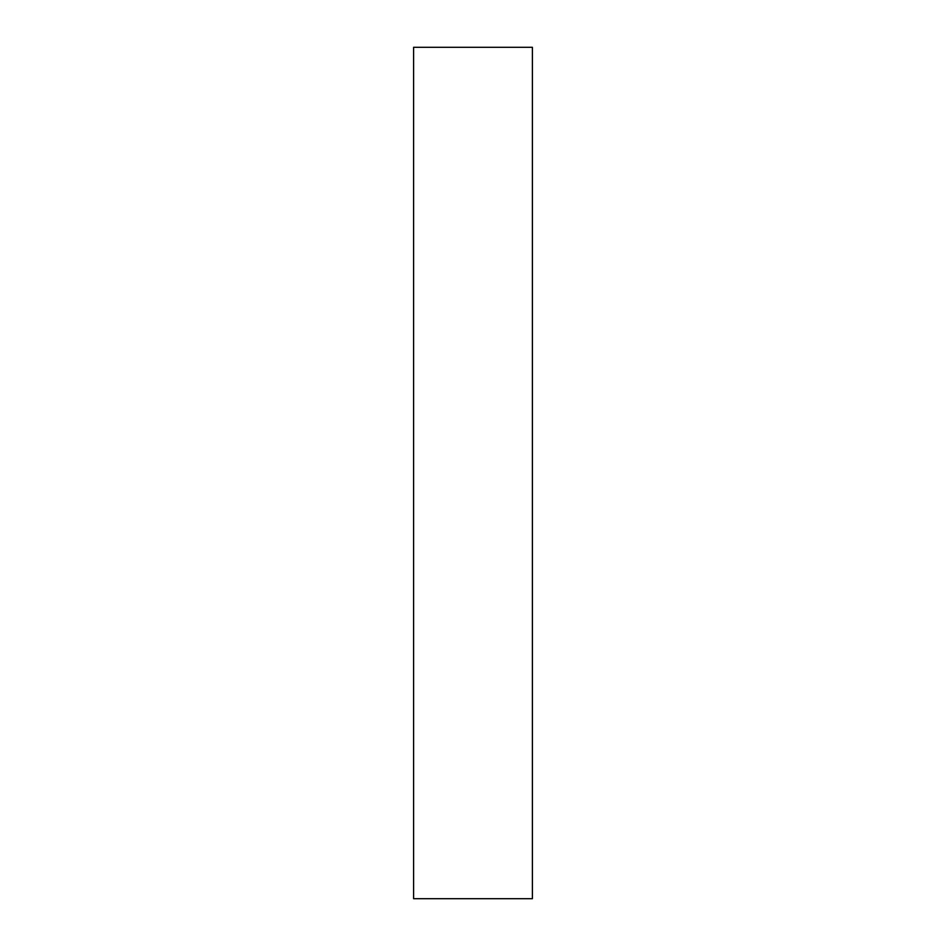 <?xml version="1.0" encoding="UTF-8"?>
<svg xmlns="http://www.w3.org/2000/svg" width="946" height="946" viewBox="0 0 946 946"><rect width="100%" height="100%" fill="white"/><g stroke="black" fill="none" stroke-linecap="round" stroke-linejoin="round"><path stroke-width="1.42" d="M413.603 846.587L413.603 47.3L532.397 47.3L532.397 898.7L413.603 898.7L413.603 846.587"/></g></svg>
